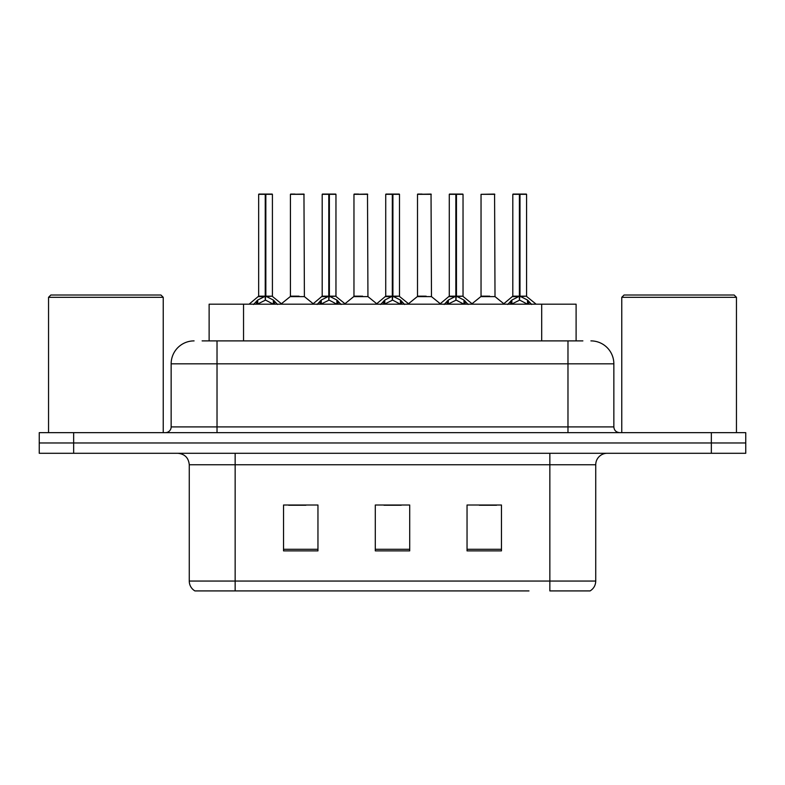 <?xml version="1.0" encoding="UTF-8"?>
<svg xmlns="http://www.w3.org/2000/svg" width="785" height="785" viewBox="0 0 785 785"><rect width="100%" height="100%" fill="white"/><g stroke="black" fill="none" stroke-linecap="round" stroke-linejoin="round"><path stroke-width="1.18" d="M209.124 340.886L209.124 304.188L576.102 304.188L576.102 340.886M595.736 581.057C595.599 585.325 593.725 588.613 590.114 590.919L549.853 590.919L549.853 581.057L595.736 581.057L595.736 464.759A11.471 11.471 0 0 1 607.207 453.288M528.982 590.919L194.886 590.919A11.471 11.471 0 0 1 189.263 581.057L189.263 464.759C188.586 457.792 184.76 453.965 177.793 453.288M745.75 453.288L745.75 442.966L39.25 442.966L39.25 453.288L73.653 453.288L73.653 442.966L39.25 442.966L39.25 432.643L73.653 432.643L73.653 442.966L745.75 442.966L745.75 453.288L73.653 453.288M501.458 550.884L501.458 505.01L467.046 505.01L467.046 550.884L501.458 550.884M317.954 550.884L317.954 505.01L283.542 505.01L283.542 550.884L317.954 550.884M409.701 550.884L409.701 505.01L375.299 505.01L375.299 550.884L409.701 550.884M288.703 505.246L305.905 505.246M479.321 505.246L496.522 505.246M384.012 505.246L401.213 505.246M202.638 340.886L582.882 340.886M202.118 340.886L217.023 340.886L217.023 363.828L171.15 363.828L171.15 426.903A5.73 5.73 0 0 1 165.409 432.643M194.081 340.886A22.942 22.942 0 0 0 171.15 363.828M590.919 340.886A22.942 22.942 0 0 1 613.85 363.828L613.85 426.903C614.164 430.357 616.078 432.27 619.591 432.643M745.75 442.966L745.75 432.643L73.653 432.643M253.545 304.462L257.715 300.047L265.232 296.249L265.232 300.253L265.84 295.023L265.84 296.161L265.232 296.249M265.84 194.317L272.415 194.317L265.84 194.317L265.84 296.249L273.357 300.047L277.527 304.462M258.658 194.317L265.242 194.081L265.232 296.161L258.658 296.161L258.658 194.317L265.232 194.317M272.189 194.081L258.883 194.081M272.415 194.317L272.415 296.161L265.84 296.171M265.83 194.081L265.84 296.249M265.232 296.171L258.658 296.161L249.09 304.188M273.357 304.217L265.84 300.253M265.232 300.253L258.824 303.422M265.242 194.081L265.232 296.161M265.438 194.081L263.24 194.081M265.84 296.161L272.415 296.161L266.596 296.612M299.046 296.161L290.214 296.612L304.394 296.612L303.962 194.081L290.421 194.317L290.421 296.161L297.603 296.161M295.013 194.081L290.656 194.081M297.005 296.161L295.572 296.161M317.091 304.462L321.261 300.047L328.778 296.249L328.778 300.253L329.376 295.023L329.376 296.161L328.778 296.249M329.376 194.317L335.96 194.317L329.376 194.317L329.376 296.249L336.893 300.047L341.063 304.462M322.193 194.317L328.787 194.081L328.778 296.161L322.193 296.161L322.193 194.317L328.778 194.317M335.725 194.081L322.419 194.081M335.96 194.317L335.96 296.161L329.376 296.161M329.366 194.081L329.376 296.249M328.778 296.171L322.193 296.161L312.636 304.188M329.376 296.171L335.951 296.161L330.132 296.612M336.893 304.217L329.376 300.253M328.778 300.253L322.37 303.422M328.787 194.081L328.778 296.161M328.974 194.081L326.786 194.081M380.627 304.462L384.797 300.047L392.314 296.249L392.314 300.253L392.912 295.023L392.912 296.161L392.314 296.249M392.912 194.317L399.496 194.317L392.912 194.317L392.912 296.249L400.428 300.047L404.599 304.462M385.729 194.317L392.323 194.081L392.314 296.161L385.729 296.161L385.729 194.317L392.314 194.317M399.271 194.081L385.965 194.081M399.496 194.317L399.496 296.161L392.912 296.171M392.902 194.081L392.912 296.249M392.314 296.171L385.739 296.161L376.172 304.188M400.428 304.217L392.912 300.253M392.314 300.253L385.906 303.422M392.323 194.081L392.314 296.161M392.51 194.081L390.322 194.081M392.912 296.161L399.496 296.161L393.668 296.612M444.163 304.462L448.333 300.047L455.849 296.249L455.849 300.253L456.458 295.023L456.458 296.161L455.849 296.249M456.458 194.317L463.032 194.317L456.458 194.317L456.458 296.249L463.974 300.047L468.145 304.462M449.275 194.317L455.859 194.081L455.849 296.161L449.275 296.161L449.275 194.317L455.849 194.317M462.807 194.081L449.501 194.081M463.032 194.317L463.032 296.161L456.458 296.171M456.448 194.081L456.458 296.249M455.849 296.171L449.275 296.161L439.708 304.188M463.974 304.217L456.458 300.253M455.849 300.253L449.442 303.422M455.859 194.081L455.849 296.161M456.056 194.081L453.858 194.081M456.458 296.161L463.032 296.161L457.213 296.612M507.709 304.462L511.879 300.047L519.395 296.249L519.395 300.253L519.994 295.023L519.994 296.161L519.395 296.249M519.994 194.317L526.578 194.317L519.994 194.317L519.994 296.249L527.51 300.047L531.681 304.462M512.811 194.317L519.405 194.081L519.395 296.161L512.811 296.161L512.811 194.317L519.395 194.317M526.342 194.081L513.037 194.081M526.578 194.317L526.578 296.161L519.994 296.171M519.984 194.081L519.994 296.249M519.395 296.171L512.811 296.161L503.244 304.188M527.51 304.217L519.994 300.253M519.395 300.253L512.988 303.422M519.405 194.081L519.395 296.161M519.591 194.081L517.403 194.081M519.994 296.161L526.578 296.161L520.749 296.612M362.582 296.161L353.75 296.612L367.939 296.612L367.498 194.081L353.966 194.317L353.966 296.161L361.149 296.161M358.549 194.081L354.192 194.081M360.541 296.161L359.108 296.161M426.118 296.161L417.296 296.612L431.475 296.612L431.034 194.081L417.502 194.317L417.502 296.161L424.685 296.161M422.094 194.081L417.728 194.081M424.086 296.161L422.644 296.161M489.663 296.161L480.832 296.612L495.011 296.612L494.579 194.081L481.038 194.317L481.038 296.161L488.221 296.161M487.622 296.161L486.19 296.161M48.542 297.309L50.839 295.013L160.935 295.013L163.231 297.309L48.542 297.309L48.542 432.643M163.231 297.309L163.231 432.643M621.769 297.309L624.065 295.013L734.161 295.013L736.458 297.309L621.769 297.309L621.769 432.643M736.458 297.309L736.458 432.643M243.536 340.886L243.536 304.188M541.699 340.886L541.699 304.188M549.853 453.288L549.853 464.759L189.263 464.759M595.736 464.759L549.853 464.759L549.853 581.057L235.147 581.057L235.147 590.919M189.263 581.057L235.147 581.057L235.147 453.288M711.347 453.288L711.347 432.643M409.701 549.294L375.299 549.294M317.954 549.294L283.542 549.294M501.458 549.294L467.046 549.294M217.023 432.643L217.023 426.903L613.85 426.903M171.15 426.903L217.023 426.903L217.023 363.828L567.977 363.828L567.977 432.643M613.85 363.828L567.977 363.828L567.977 340.886M264.476 296.612L258.442 296.612M273.357 300.047L273.357 304.188M274.554 301.097L274.554 304.188M257.715 300.047L257.715 304.188M256.518 301.097L256.518 304.188M304.188 194.317L290.421 194.317M328.022 296.612L321.987 296.612M336.893 300.047L336.893 304.188M338.099 301.097L338.099 304.188M321.261 300.047L321.261 304.188M320.054 301.097L320.054 304.188M391.558 296.612L385.523 296.612M400.428 300.047L400.428 304.188M401.635 301.097L401.635 304.188M384.797 300.047L384.797 304.188M383.59 301.097L383.59 304.188M455.094 296.612L449.059 296.612M463.974 300.047L463.974 304.188M465.171 301.097L465.171 304.188M448.333 300.047L448.333 304.188M447.136 301.097L447.136 304.188M518.64 296.612L512.605 296.612M527.51 300.047L527.51 304.188M528.717 301.097L528.717 304.188M511.879 300.047L511.879 304.188M510.672 301.097L510.672 304.188M367.723 194.317L353.966 194.317M431.269 194.317L417.502 194.317M494.805 194.317L481.038 194.317M272.63 296.612L281.982 304.188M290.214 296.612L281.423 303.736M304.394 296.612L313.195 303.736M336.166 296.612L345.518 304.188M399.702 296.612L409.063 304.188M463.248 296.612L472.599 304.188M526.784 296.612L536.135 304.188M353.75 296.612L344.958 303.736M367.939 296.612L376.731 303.736M417.296 296.612L408.504 303.736M431.475 296.612L440.267 303.736M480.832 296.612L472.04 303.736M495.011 296.612L503.813 303.736"/></g></svg>
